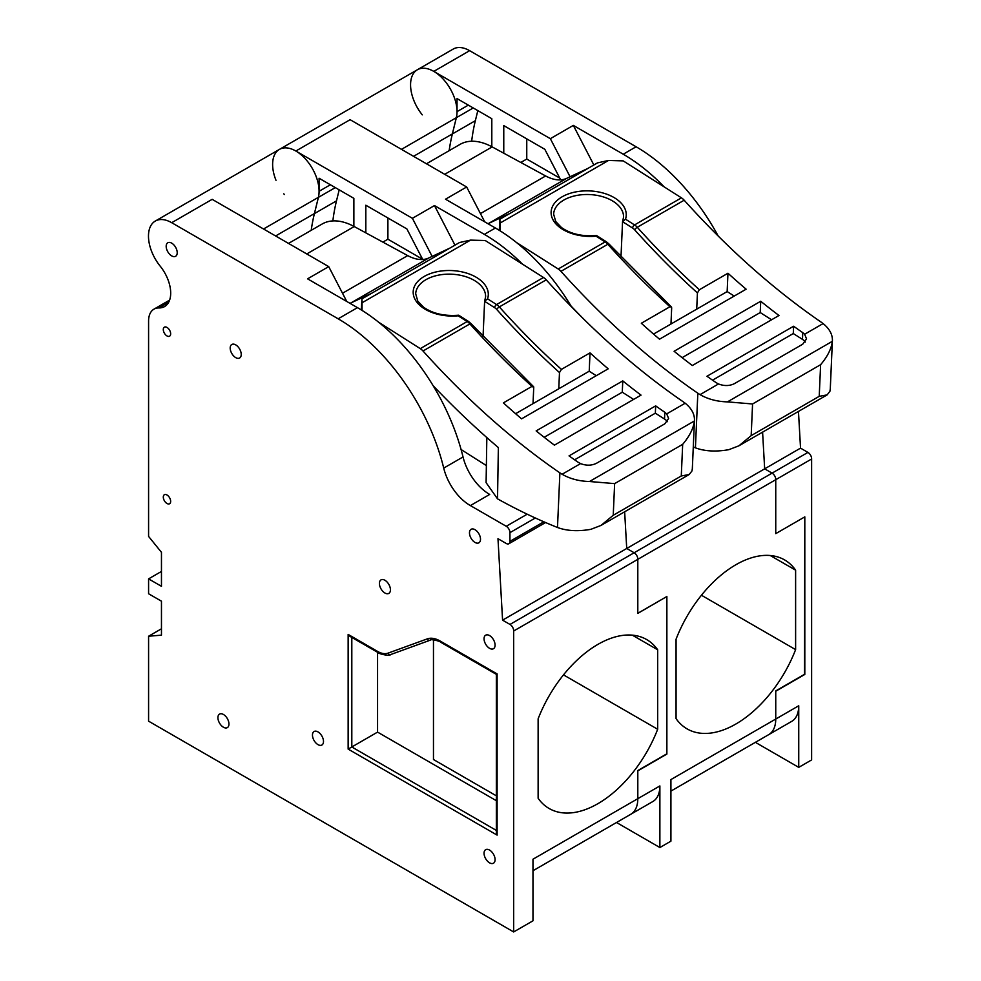 <?xml version="1.0" encoding="UTF-8"?>
<svg xmlns="http://www.w3.org/2000/svg" width="981" height="981" viewBox="0 0 981 981"><rect width="100%" height="100%" fill="white"/><g stroke="black" fill="none" stroke-linecap="round" stroke-linejoin="round"><path stroke-width="1.47" d="M718.202 236.041A157.107 90.706 -120 0 0 636.105 146.77L469.654 50.681A32.851 18.97 -120 0 0 453.234 49.05L417.366 69.761A32.851 18.97 60 0 1 433.786 71.38L550.341 138.677L573.333 125.396L593.836 164.98M422.284 114.863A32.851 18.97 60 0 1 417.366 69.761A32.851 18.97 60 0 1 445.215 81.448A32.851 18.97 60 0 1 456.337 117.683L452.351 133.931A247.102 142.662 -120 0 0 449.151 150.682M664.198 186.905A157.107 90.706 -120 0 0 623.229 154.213L573.333 125.396M161.46 571.445L148.585 578.876L148.585 593.75L161.46 601.181L161.46 635.161L148.585 636.228L148.585 721.17L513.664 931.95L513.664 631.016A5.199 3.004 -120 0 0 509.997 624.431L502.579 620.151L764.665 468.844L762.593 432.143L764.665 468.844L800.533 448.133L798.46 411.431M509.997 624.431L634.143 552.757L626.724 548.477L624.652 511.788L626.724 548.477L634.143 552.757L772.084 473.124L764.665 468.844L772.084 473.124A5.199 3.004 60 0 1 775.75 479.697L811.618 458.998A5.199 3.004 -120 0 0 807.939 452.413L800.533 448.133M513.664 631.016L775.75 479.697L775.75 533.639L804.812 516.864L804.53 674.29M807.939 452.413L772.084 473.124A5.199 3.004 60 0 1 775.75 479.697L775.75 533.639L804.812 516.864L804.812 674.131L775.75 690.906L775.75 719.048L775.75 691.225L804.812 674.45M755.382 742.335L798.742 767.363L798.742 705.768A34.077 19.669 60 0 1 791.692 721.378L768.699 734.646A34.077 19.669 60 0 0 775.75 719.048A34.077 19.669 60 0 1 768.699 734.646L670.918 791.103M798.742 767.363L811.618 759.932L811.618 458.998M471.665 141.239A247.102 142.662 60 0 1 475.356 120.688L477.821 110.608M559.746 178.088L526.76 159.045L526.76 138.861M550.341 138.677L570.084 176.764M503.768 153.208L503.768 125.593L544.823 149.296L560.666 179.854M449.175 150.669A247.102 142.662 60 0 1 452.364 133.956L456.349 117.708A32.851 18.97 -120 0 0 457.036 111.638L457.036 98.603L491.812 118.689L491.812 146.721M520.813 162.466L526.76 159.045M346.771 301.474L328.721 266.624L212.166 199.339L171.7 222.699A32.851 18.97 -120 0 0 155.28 221.068A32.851 18.97 -120 0 0 160.197 266.17A29.418 16.984 60 0 1 164.6 306.562A29.418 16.984 60 0 1 158.959 307.936A26.009 15.022 -120 0 0 153.968 309.15A26.009 15.022 -120 0 0 148.585 321.057L148.585 536.411L161.46 552.34L161.46 586.319L148.585 578.876M328.721 266.624L307.568 278.837L357.464 307.642A157.107 90.706 -120 0 1 463.032 456.95A39.277 22.673 60 0 0 489.151 494.105L489.703 494.424A39.277 22.673 60 0 1 489.151 494.105M161.46 628.784L148.585 636.228M275.992 180.296A32.851 18.97 60 0 1 279.426 149.394A32.851 18.97 60 0 1 307.274 161.092A32.851 18.97 60 0 1 318.396 197.316L314.411 213.564A247.102 142.662 -120 0 0 311.21 230.314A247.102 142.662 60 0 1 314.423 213.6L318.408 197.353A32.851 18.97 -120 0 0 319.095 191.283L319.095 178.248L353.871 198.334L353.871 226.353M433.467 639.796L433.467 759.515L496.349 795.824M496.349 800.692L377.562 732.108L351.811 746.97L351.811 637.417M377.562 732.108L377.562 652.279M177.218 252.706A7.799 4.5 60 0 1 175.599 256.274A7.799 4.5 60 0 1 167.8 251.774A7.799 4.5 60 0 1 167.8 242.761A7.799 4.5 60 0 1 173.809 244.845A7.799 4.5 60 0 1 177.218 252.706M228.953 724.039A7.799 4.5 60 0 1 227.347 727.608A7.799 4.5 60 0 1 219.536 723.107A7.799 4.5 60 0 1 219.536 714.094A7.799 4.5 60 0 1 225.556 716.191A7.799 4.5 60 0 1 228.953 724.039M495.086 859.638A7.799 4.5 60 0 1 493.48 863.206A7.799 4.5 60 0 1 485.669 858.706A7.799 4.5 60 0 1 485.669 849.693A7.799 4.5 60 0 1 491.689 851.79A7.799 4.5 60 0 1 495.086 859.638M323.497 741.452A7.799 4.5 60 0 1 321.878 745.02A7.799 4.5 60 0 1 314.079 740.52A7.799 4.5 60 0 1 314.079 731.507A7.799 4.5 60 0 1 320.088 733.604A7.799 4.5 60 0 1 323.497 741.452M480.506 539.243A7.799 4.5 60 0 1 478.887 542.812A7.799 4.5 60 0 1 471.088 538.299A7.799 4.5 60 0 1 471.088 529.299A7.799 4.5 60 0 1 477.097 531.383A7.799 4.5 60 0 1 480.506 539.243M495.086 645.142A7.799 4.5 60 0 1 493.48 648.711A7.799 4.5 60 0 1 485.669 644.21A7.799 4.5 60 0 1 485.669 635.197A7.799 4.5 60 0 1 491.689 637.282A7.799 4.5 60 0 1 495.086 645.142M390.438 589.814A7.799 4.5 60 0 1 388.819 593.395A7.799 4.5 60 0 1 381.02 588.882A7.799 4.5 60 0 1 381.02 579.869A7.799 4.5 60 0 1 387.029 581.966A7.799 4.5 60 0 1 390.438 589.814M170.657 501.365A5.199 3.004 60 0 1 169.578 503.744A5.199 3.004 60 0 1 164.379 500.739A5.199 3.004 60 0 1 164.379 494.731A5.199 3.004 60 0 1 168.389 496.128A5.199 3.004 60 0 1 170.657 501.365M170.657 333.798A5.199 3.004 60 0 1 169.578 336.189A5.199 3.004 60 0 1 164.379 333.184A5.199 3.004 60 0 1 164.379 327.176A5.199 3.004 60 0 1 168.389 328.561A5.199 3.004 60 0 1 170.657 333.798M241.228 354.435A7.799 4.5 60 0 1 239.609 358.004A7.799 4.5 60 0 1 231.81 353.503A7.799 4.5 60 0 1 231.81 344.49A7.799 4.5 60 0 1 237.819 346.575A7.799 4.5 60 0 1 241.228 354.435M502.579 620.151L497.98 538.704L506.257 543.486A5.199 3.004 -120 0 0 508.857 543.744A5.199 3.004 -120 0 0 509.936 541.365L509.936 532.658A5.199 3.004 -120 0 0 506.257 526.282L470.39 505.583A39.277 22.673 60 0 1 443.719 468.096A157.107 90.706 -120 0 0 338.151 318.8L171.7 222.699M666.872 596.607L666.872 753.788L637.809 770.563L637.809 798.681L637.809 770.87L666.872 754.082L666.872 596.509L637.809 613.284L637.809 559.342A5.199 3.004 60 0 0 634.143 552.757A5.199 3.004 60 0 1 637.809 559.342L637.809 613.395L666.786 596.558M657.675 729.263L657.675 649.79A97.536 56.309 120 0 0 646.675 639.563A97.536 56.309 120 0 0 538.128 718.815L538.128 798.276A97.536 56.309 120 0 0 549.139 808.503A97.536 56.309 120 0 0 657.675 729.263L563.499 674.879M513.664 931.95L532.977 920.803L532.977 859.209L637.809 798.681A34.077 19.669 60 0 1 630.758 814.279A34.077 19.669 60 0 0 637.809 798.681L659.882 785.94A34.077 19.669 60 0 1 652.831 801.538L532.977 870.736M440.101 640.998L497.109 673.91L496.349 674.352L440.641 642.187A2.6 1.496 -60 0 1 440.101 640.998A28.608 16.518 -120 0 0 427.324 638.864L388.022 653.15A2.6 2.109 70 0 0 391.027 654.401M497.109 673.91L497.109 835.113L348.145 749.092L348.145 634.413L349.972 636.362L378.102 652.598C377.759 653.456 389.359 656.62 390.745 654.523L430.046 640.25A2.6 2.109 -110 0 1 427.324 638.864M497.109 835.113L496.349 832.538L496.349 674.352M348.145 749.092L351.811 746.97L496.349 830.417M632.316 635.148L657.675 649.79M361.351 309.971L361.94 298.874L371.75 293.209A10.399 6.009 -120 0 1 372.007 293.074L350.806 302.994A46.45 26.818 -120 0 1 350.009 303.337M449.862 248.107L459.537 242.515L470.561 240.112L485.264 240.529L543.499 277.488A10.399 6.009 60 0 1 546.233 279.843A593.113 342.43 -120 0 0 683.119 401.72L685.167 403.216L666.7 413.884L668.601 418.47L664.787 423.841L596.558 463.24C591.653 465.681 586.331 465.803 580.568 463.608L562.101 474.264L559.893 472.867L557.49 527.484A634.633 366.404 60 0 1 497.526 498.851L486.098 482.64L486.834 437.575M574.596 459.807L655.345 413.185L664.529 419.022A13.011 7.873 -177.5 0 1 667.362 421.683M666.7 413.884L664.824 412.278A593.113 342.43 -120 0 1 655.664 405.876L569.041 455.883A593.113 342.43 60 0 0 578.201 462.296L580.568 463.608M655.345 413.185L655.664 405.876M515.601 413.712L589.213 371.21L596.289 375.698M589.213 371.21L590.022 352.878A593.113 342.43 -120 0 0 608.195 368.819L521.573 418.838A593.113 342.43 60 0 1 503.388 402.884L531.996 386.379L533.738 387.434L533.664 386.784L471.064 323.656A2.6 0.736 138.1 0 0 469.899 323.914A593.113 342.43 -120 0 0 531.996 386.379M533.026 403.657L533.738 387.434M483.044 336.741L484.614 301.314L485.595 296.9A34.985 21.177 -177.5 0 0 451.579 274.202A34.985 21.177 -177.5 0 0 415.686 293.81L417.796 301.167L423.559 307.2C432.695 313.626 444.381 316.299 458.63 315.208M543.499 277.488L496.594 304.564A2.6 1.422 -57.6 0 0 494.669 307.691L484.614 301.314L487.557 298.825A37.585 22.747 -177.5 0 0 453.247 270.646A37.585 22.747 -177.5 0 0 413.259 293.736A37.585 22.747 -177.5 0 0 458.127 315.808L467.177 321.56L420.273 348.635A10.399 6.009 60 0 1 423.007 350.99A593.113 342.43 -120 0 0 559.893 472.867M458.863 316.176L458.127 315.808L458.863 316.176M590.022 352.878L561.426 369.383L559.489 372.572A595.712 343.939 60 0 1 496.717 309.456A2.6 0.736 -41.9 0 1 499.329 306.918A10.399 6.009 60 0 0 496.594 304.564L487.557 298.825M557.49 527.484C566.859 530.966 577.968 531.579 590.832 529.335L601.022 525.424L613.235 515.27L681.28 475.981L689.202 474.51L691.973 470.941L692.328 468.808L694.425 420.947C693.469 428.439 689.545 436.226 682.678 444.332L614.633 483.621L613.235 515.27M694.425 420.947L589.507 481.512L614.633 483.621M589.507 481.512C579.182 481.242 570.047 478.826 562.101 474.264M433.136 385.692A619.759 357.82 -120 0 0 498.36 447.581L497.526 498.851M558.778 388.783L559.489 372.572M685.167 403.216C691.507 408.341 694.609 414.031 694.474 420.273M461.095 449.531L486.38 465.583M470.561 240.112L362.05 302.761L361.94 298.874M362.05 302.761L362.038 310.401M378.531 322.136L420.273 348.635M622.776 380.898A593.113 342.43 -120 0 0 641.034 395.135L554.4 445.153A593.113 342.43 60 0 1 536.153 430.904L622.776 380.898L622.273 392.204L633.628 399.414M372.007 293.074L449.997 248.046L428.783 257.978A46.45 26.818 60 0 1 407.704 255.6L354.227 226.55A66.978 38.664 -120 0 0 322.136 224.011L288.512 243.423M544.173 437.293L622.273 392.204M284.343 194.496A32.851 18.97 60 0 1 283.791 193.809M417.366 69.761L279.426 149.394A32.851 18.97 60 0 1 295.845 151.025L412.4 218.309L434.473 205.569L454.976 245.152M571.604 306.943A157.107 90.706 -120 0 0 495.405 228.009L445.509 199.204L466.662 186.991L350.107 119.694L295.845 151.025M522.419 264.11A157.107 90.706 -120 0 0 484.369 234.373L434.473 205.569M795.616 649.618L795.616 570.157A97.536 56.309 120 0 0 784.616 559.93A97.536 56.309 120 0 0 676.068 639.171L676.068 718.644A97.536 56.309 120 0 0 687.068 728.871A97.536 56.309 120 0 0 795.616 649.618L701.44 595.246M616.522 822.495L659.882 847.535L659.882 785.94M659.882 847.535L670.918 841.158L670.918 779.576L798.742 705.768M412.4 218.309L432.143 256.409M365.827 232.853L365.827 205.225L406.882 228.929L422.725 259.487M332.853 220.909A247.102 142.662 60 0 1 336.495 200.86L339.193 189.848M422.59 259.242L387.9 239.205L387.9 217.978M382.884 242.111L387.9 239.205M484.712 221.841L466.662 186.991M770.244 555.516L795.616 570.157M499.292 230.327L499.881 219.229L509.691 213.564A10.399 6.009 -120 0 1 509.948 213.429L488.746 223.361A46.45 26.818 -120 0 1 487.949 223.705M587.803 168.474L597.478 162.883L608.502 160.467L623.205 160.884L681.439 197.843A10.399 6.009 60 0 1 684.174 200.21A593.113 342.43 -120 0 0 821.06 322.075L823.108 323.583L804.641 334.239L806.541 338.837L802.728 344.196L734.499 383.596C729.594 386.048 724.272 386.171 718.509 383.963L700.042 394.632L697.834 393.222L695.419 447.839A634.633 366.404 60 0 1 693.297 446.98M712.537 380.162L793.286 333.552L802.47 339.377A13.011 7.873 -177.5 0 1 805.303 342.038M804.641 334.239L802.765 332.645A593.113 342.43 -120 0 1 793.604 326.232L706.982 376.25A593.113 342.43 60 0 0 716.13 382.651L718.509 383.963M793.286 333.552L793.604 326.232M653.542 334.067L727.154 291.578L734.229 296.066M727.154 291.578L727.963 273.233A593.113 342.43 -120 0 0 746.136 289.187L659.514 339.193A593.113 342.43 60 0 1 641.329 323.252L669.937 306.734L671.605 307.151L609.005 244.011A2.6 0.736 138.1 0 0 607.84 244.269A593.113 342.43 -120 0 0 669.937 306.734M670.967 324.012L671.678 307.801M620.985 257.096L622.555 221.669L623.536 217.255A34.985 21.177 -177.5 0 0 589.52 194.557A34.985 21.177 -177.5 0 0 553.627 214.177L555.736 221.534L561.5 227.555C570.635 233.993 582.322 236.654 596.558 235.563M681.439 197.843L634.535 224.931A2.6 1.422 -57.6 0 0 632.61 228.058L622.555 221.669L625.498 219.18A37.585 22.747 -177.5 0 0 591.187 191.001A37.585 22.747 -177.5 0 0 551.187 214.091A37.585 22.747 -177.5 0 0 596.068 236.176L605.105 241.915L558.214 268.99A10.399 6.009 60 0 1 560.948 271.345A593.113 342.43 -120 0 0 697.834 393.222M596.804 236.544L596.068 236.176L596.804 236.544M727.963 273.233L699.355 289.751L697.43 292.939A595.712 343.939 60 0 1 634.658 229.824A2.6 0.736 -41.9 0 1 637.27 227.285A10.399 6.009 60 0 0 634.535 224.931L625.498 219.18M695.419 447.839C704.799 451.321 715.909 451.934 728.773 449.69L738.963 445.791L751.176 435.625L819.221 396.336L827.142 394.877L829.914 391.296L830.269 389.175L832.366 341.302C831.41 348.795 827.486 356.594 820.619 364.687L752.574 403.976L751.176 435.625M832.366 341.302L727.448 401.879L752.574 403.976M727.448 401.879C717.123 401.609 707.988 399.193 700.042 394.632M571.077 306.06A619.759 357.82 -120 0 0 583.953 319.328M696.706 309.15L697.43 292.939M823.108 323.583C829.448 328.709 832.55 334.386 832.415 340.628M608.502 160.467L499.991 223.116L499.881 219.229M499.991 223.116L499.979 230.756M516.472 242.503L558.214 268.99M760.716 301.253A593.113 342.43 -120 0 0 778.975 315.502L692.341 365.508A593.113 342.43 60 0 1 674.094 351.272L760.716 301.253L760.214 312.559L771.569 319.769M509.948 213.429L587.938 168.413L566.724 178.334A46.45 26.818 60 0 1 545.644 175.967L492.168 146.905A66.978 38.664 -120 0 0 460.077 144.366L426.453 163.778M682.114 357.648L760.214 312.559M433.786 71.38L469.654 50.681M623.229 154.213L636.105 146.77M457.036 111.638L468.329 105.126M456.349 117.708L473.234 107.959M452.364 133.956L475.356 120.688M314.411 213.564L275.612 235.967M318.396 197.316L263.533 228.99M348.145 634.413L377.562 651.409A23.409 13.513 -120 0 0 388.022 653.15M158.959 307.936L168.609 302.369M338.151 318.8L357.464 307.642M443.719 468.096L463.032 456.95M470.39 505.583L489.703 494.424M506.257 526.282L527.202 514.191M509.936 532.658L535.332 517.993M509.936 541.365L543.83 521.794M430.328 640.127A2.6 2.109 -110 0 1 430.046 640.25C429.886 638.496 441.364 641.525 440.641 642.187M377.562 651.409A2.6 1.496 120 0 0 378.102 652.598M664.529 419.022L664.824 412.278M494.669 307.691A7.799 4.5 60 0 1 496.717 309.456M561.426 369.383A593.113 342.43 60 0 1 499.329 306.918L546.233 279.843M471.064 323.656L468.477 321.425A2.6 1.422 122.4 0 0 467.177 321.56A10.399 6.009 -120 0 1 469.899 323.914L423.007 350.99M682.678 444.332L681.28 475.981M428.783 257.978L350.806 302.994M407.704 255.6L342.504 293.245M354.227 226.55L306.759 253.944M456.337 117.683L401.474 149.357M484.369 234.373L495.405 228.009M314.423 213.6L336.495 200.86M318.408 197.353L335.294 187.604M319.095 191.283L330.389 184.759M452.351 133.931L413.553 156.322M802.47 339.377L802.765 332.645M632.61 228.058A7.799 4.5 60 0 1 634.658 229.824M699.355 289.751A593.113 342.43 60 0 1 637.27 227.285L684.174 200.21M609.005 244.011L606.417 241.792A2.6 1.422 122.4 0 0 605.105 241.915A10.399 6.009 -120 0 1 607.84 244.269L560.948 271.345M820.619 364.687L819.221 396.336M566.724 178.334L488.746 223.361M545.644 175.967L480.445 213.6M492.168 146.905L444.7 174.311M169.603 300.125L153.968 309.15M279.426 149.394L155.28 221.068M545.571 522.542L508.857 543.744M468.477 321.425L458.703 315.22M601.39 525.215L689.054 474.596M606.417 241.792L596.644 235.587M739.318 445.57L826.995 394.963"/></g></svg>
